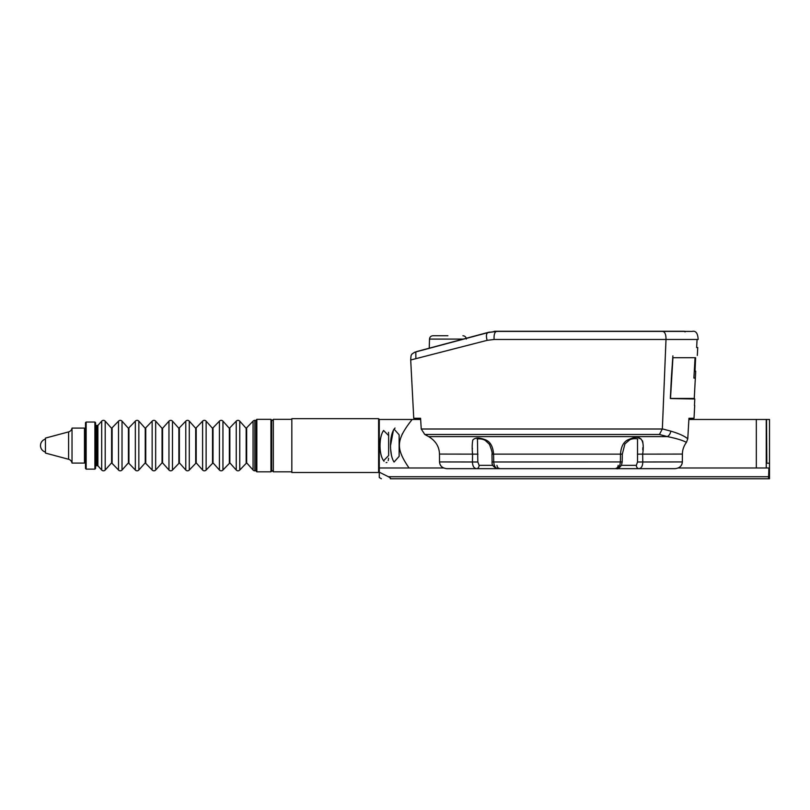 <?xml version="1.0" encoding="UTF-8"?>
<svg xmlns="http://www.w3.org/2000/svg" width="810" height="810" viewBox="0 0 810 810"><rect width="100%" height="100%" fill="white"/><g stroke="black" fill="none" stroke-linecap="round" stroke-linejoin="round"><path stroke-width="1.21" d="M381.388 478.75L379.283 477.546L379.283 419.479L412.148 419.479L379.283 419.479L378.614 418.679L291.823 418.679L291.823 472.493L378.614 472.493L379.283 471.825M688.885 419.479L766.533 419.479L766.574 463.209L769.5 463.209L769.5 419.479L766.533 419.479L766.817 463.209M420.663 419.479L412.148 419.479C395.644 440.438 395.796 448.497 409.04 467.988L379.283 467.988M390.309 478.75C378.108 478.75 378.108 478.75 390.309 478.75C378.108 478.75 378.108 478.75 390.309 478.75C391.027 478.548 390.38 477.88 388.395 476.736C390.38 477.88 391.027 478.548 390.309 478.75L769.5 478.75L768.548 478.75L768.903 467.988L678.243 467.988M379.283 472.169L388.395 476.736L768.437 476.736M394.075 462.034C389.326 455.24 389.316 436.023 394.075 429.138L399.127 434.808L399.127 456.364L394.075 462.034M383.596 460.698C378.827 454.299 378.827 436.944 383.596 430.475L388.638 435.598L388.638 455.574L383.596 460.698L384.041 461.244M401.871 435L402.519 433.512M394.075 429.138L395.017 428.034M393.417 430.211L390.541 445.51M390.552 446.685L390.572 447.555M390.653 449.246L391.392 455.017M392.02 457.559L392.789 459.665M380.244 441.207L380.113 443.11M381.662 456.931L382.229 458.349M386.147 462.581L386.897 462.49M388.203 460.586L388.375 459.766M388.476 459.088L388.557 458.247M388.638 435.456L388.628 434.514M388.587 433.482L388.506 432.348M443.627 467.988L409.04 467.988M378.614 472.493L378.614 418.679M291.823 419.347L273.324 419.347L273.324 471.825L291.823 471.825M271.644 421.028L273.324 419.347M271.644 470.144L273.324 471.825M253.064 470.033L246.665 462.854L239.76 470.033A2.359 2.359 0 0 1 236.247 470.033L229.848 462.854L222.942 470.033A2.359 2.359 0 0 1 219.429 470.033L213.02 462.854L206.125 470.033A2.359 2.359 0 0 1 202.601 470.033L196.202 462.854L189.297 470.033A2.359 2.359 0 0 1 185.784 470.033L179.385 462.854L172.479 470.033A2.359 2.359 0 0 1 168.966 470.033L162.567 462.854L162.567 428.318L168.966 421.139A2.359 2.359 0 0 1 172.479 421.139L178.878 428.318L185.784 421.139A2.359 2.359 0 0 1 189.297 421.139L195.706 428.318L202.601 421.139A2.359 2.359 0 0 1 206.125 421.139L212.524 428.318L219.429 421.139A2.359 2.359 0 0 1 222.942 421.139L229.341 428.318L236.247 421.139A2.359 2.359 0 0 1 239.76 421.139L246.159 428.318L253.064 421.139A2.359 2.359 0 0 1 254.826 420.36L254.826 470.812A2.359 2.359 0 0 1 253.064 470.033L253.064 421.139M256.162 470.458L254.826 470.812M256.162 420.714L254.826 420.36M97.889 425.402L96.714 425.402L96.714 465.77L97.889 465.77L97.889 425.402L101.685 421.139A2.359 2.359 0 0 1 105.199 421.139L111.608 428.318L118.513 421.139A2.359 2.359 0 0 1 122.026 421.139L128.425 428.318L135.331 421.139A2.359 2.359 0 0 1 138.844 421.139L145.243 428.318L152.148 421.139A2.359 2.359 0 0 1 155.662 421.139L162.061 428.318L162.061 462.854L155.662 470.033L155.662 421.139M155.662 470.033A2.359 2.359 0 0 1 152.148 470.033L145.243 462.854L145.243 428.318M97.889 465.77L101.685 470.033A2.359 2.359 0 0 0 105.199 470.033L111.608 462.854L118.513 470.033A2.359 2.359 0 0 0 122.026 470.033L128.425 462.854L135.331 470.033A2.359 2.359 0 0 0 138.844 470.033L145.243 462.854M95.57 464.089L96.39 464.089L96.714 426.718M95.57 427.083L96.39 427.083M256.162 471.157L256.162 420.015L256.841 419.347L270.965 419.347L270.965 471.825L256.841 471.825L256.162 471.157M256.841 471.825L256.841 419.347M270.965 419.347L271.644 420.015L271.644 471.157L270.965 471.825M86.154 469.132L85.485 468.464L85.485 422.709L86.154 422.04L86.154 469.132L94.902 469.132L94.902 422.04L86.154 422.04M94.902 422.04L95.57 422.709L95.57 468.464L94.902 469.132M620.581 468.666L616.663 468.666C617.665 469.314 619.275 468.119 621.493 465.082L622.181 461.994L620.369 461.933L620.5 454.076C621.108 445.895 624.064 440.964 629.37 439.283C640.508 434.2 644.942 439.131 642.664 454.076L642.786 461.933C642.694 466.013 641.459 468.251 639.06 468.666L616.663 468.666C618.769 468.261 620.004 466.023 620.369 461.933L492.095 461.983C491.69 465.122 493.614 467.35 497.846 468.666L476.493 468.666C473.911 468.261 472.564 466.013 472.443 461.933L472.554 454.076C472.017 448.639 472.088 443.981 472.787 440.093C475.055 437.461 479.328 437.38 485.605 439.87C490.293 441.744 492.956 446.482 493.584 454.076L493.715 461.933C494.09 466.013 495.467 468.251 497.846 468.666L446.776 468.666C442.26 468.139 439.85 465.902 439.526 461.933L439.476 454.076C439.283 446.675 435.679 440.853 428.672 436.6L424.794 434.484L421.24 429.006L420.582 418.274L413.748 418.274L410.7 359.994L414.102 359.124M694.697 405.526L694.028 418.274L688.956 418.274L687.771 438.787L686.445 442.371C682.617 440.316 676.259 438.392 667.369 436.6L659.451 434.484L424.794 434.484M687.771 438.787C684.501 436.053 678.831 433.492 670.751 431.123L662.357 428.895L666.002 339.471L698.159 339.471L697.066 339.491L696.64 347.561L697.734 347.561L697.319 355.438M665.597 349.373L662.62 422.648M670.346 398.55L671.419 377.085L670.346 398.55L694.798 398.986L694.453 405.526M672.877 355.863C705.763 355.286 705.763 355.286 672.877 355.863C705.763 355.286 705.763 355.286 672.877 355.863L671.419 377.085M489.696 332.161L414.74 352.208L488.055 332.566L496.763 331.411L661.304 331.411L496.763 331.411C494.758 331.715 493.867 334.398 494.09 339.471L666.002 339.471C666.073 333.639 664.504 330.946 661.304 331.411L692.115 331.411C695.79 330.52 697.805 333.204 698.159 339.471L698.159 339.471M660.464 331.381L690.069 331.381C691.467 331.381 691.467 331.381 690.069 331.381L496.408 331.381L487.701 332.525L416.978 351.479L487.701 332.525L416.978 351.479L415.813 351.915L415.874 358.668M493.675 331.553L494.91 331.462M488.055 332.566C486.294 333.396 485.98 335.988 487.104 340.352L410.7 359.994L487.104 340.352L494.09 339.471M659.451 434.484L662.357 428.895M428.672 436.6L667.369 436.6A6.723 5.923 -74.4 0 0 670.751 431.123M686.445 442.371C683.782 445.966 682.435 449.864 682.395 454.076L682.344 461.933C682.03 465.902 679.61 468.139 675.094 468.666L623.113 468.666M629.37 439.283L629.623 439.87C633.086 437.896 639.11 438.969 637.51 439.03L637.521 461.994L636.346 465.355L621.361 465.355M642.735 449.833L642.765 449.196M642.796 448.558L642.846 447.616M642.958 443.434L642.897 442.635M642.765 441.764L642.492 440.832M641.247 439.152L638.948 438.169M472.362 448.163L472.412 448.942M497.846 468.666L616.663 468.666M492.956 465.355L479.115 465.355L477.819 461.994L477.454 439.06C475.723 439.05 481.505 438.078 485.301 440.438L489.432 444.325C491.66 449.914 492.51 453.185 491.974 454.126L492.095 461.983M447.565 343.278L429.239 348.189L429.513 339.086L463.209 339.086M494.667 331.25A0.668 0.668 0 0 0 494.181 331.452A0.668 0.668 0 0 1 494.667 331.25L655.239 331.25L494.819 331.422M487.701 332.525L489.442 332.11M655.573 331.381L684.389 331.25L655.239 331.25A0.668 0.567 -90 0 1 655.573 331.381M697.056 339.795L696.661 347.186M447.91 335.755L432.874 335.755L447.91 335.755M695.02 371.172L695.719 371.172L695.355 378.067L693.897 378.067L695.071 357.716L695.628 357.716L695.02 371.172M694.089 398.966L694.109 398.429L670.508 398.429L672.918 357.716L695.071 357.716L694.302 371.172M72.029 463.077L84.473 463.077L84.473 428.095L72.029 428.095L72.029 463.077A4.708 4.708 0 0 0 68.597 459.28L45.451 453.074L45.451 438.099L68.597 431.892L68.597 459.28M72.029 428.095A4.708 4.708 0 0 1 68.597 431.892M45.451 453.074L45.451 438.099M84.473 428.095L85.485 429.108M84.473 463.077L85.485 462.065M45.117 451.97A6.723 6.723 0 0 1 45.117 439.202M766.25 419.479L766.25 467.988M756.327 419.479L756.327 467.988M195.706 462.854L195.706 428.318M196.202 462.854L196.202 428.318M202.601 470.033L202.601 421.139M206.125 470.033L206.125 421.139M212.524 462.854L212.524 428.318M213.02 462.854L213.02 428.318M178.878 462.854L178.878 428.318M179.385 462.854L179.385 428.318M185.784 470.033L185.784 421.139M189.297 470.033L189.297 421.139M168.966 470.033L168.966 421.139M172.479 470.033L172.479 421.139M219.429 470.033L219.429 421.139M222.942 470.033L222.942 421.139M229.341 462.854L229.341 428.318M229.848 462.854L229.848 428.318M236.247 470.033L236.247 421.139M239.76 470.033L239.76 421.139M246.159 462.854L246.159 428.318M246.665 462.854L246.665 428.318M145.749 462.854L145.749 428.318M152.148 470.033L152.148 421.139M128.425 462.854L128.425 428.318M128.922 462.854L128.922 428.318M135.331 470.033L135.331 421.139M138.844 470.033L138.844 421.139M111.608 462.854L111.608 428.318M112.104 462.854L112.104 428.318M118.513 470.033L118.513 421.139M122.026 470.033L122.026 421.139M101.685 470.033L101.685 421.139M105.199 470.033L105.199 421.139M662.357 429.006L421.24 429.006M491.974 454.126L622.313 454.137L624.915 443.921L629.623 439.87M439.476 454.076L477.93 454.137M637.409 454.137L682.395 454.076M682.344 461.933L637.521 461.994M439.526 461.933L477.819 461.994M639.06 468.666A3.361 2.724 -90 0 1 636.346 465.355M476.493 468.666A3.361 2.622 -90 0 0 479.115 465.355M485.605 439.87L485.301 440.438M769.5 478.75L769.5 463.209M414.74 352.208L412.017 353.97C411.591 355.276 410.984 353.565 410.7 359.994M622.181 461.994L622.313 454.137M618.172 465.355C617.969 467.35 616.845 468.453 614.81 468.666M496.975 465.355C497.178 467.35 498.302 468.453 500.337 468.666M429.513 339.086C429.725 337.061 430.839 335.947 432.874 335.755M466.307 339.086C466.094 337.061 464.981 335.947 462.945 335.755M694.241 398.976L695.334 378.067M685.068 331.918L684.389 331.25"/></g></svg>
